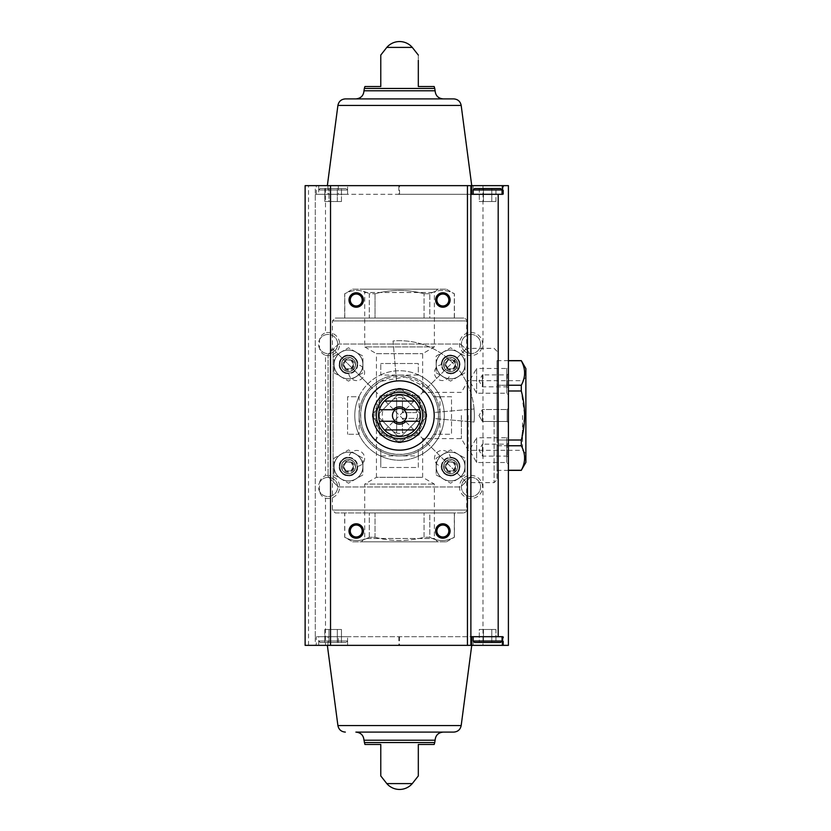 <?xml version="1.0" encoding="UTF-8"?>
<svg xmlns="http://www.w3.org/2000/svg" width="831" height="831" viewBox="0 0 831 831"><rect width="100%" height="100%" fill="white"/><g stroke="black" fill="none" stroke-linecap="round" stroke-linejoin="round"><path stroke-width="0.62" stroke-dasharray="4.16 3.12" d="M521.297 360.633L521.297 360.737C525.691 368.86 525.691 377.025 521.297 385.241L521.297 390.996L524.631 415.5L521.297 440.004L521.297 445.759C525.691 453.892 525.691 462.057 521.297 470.263L521.297 470.367M525.878 368.58L525.878 462.42M508.406 445.759L497 445.759L497 440.004L497 470.367L497 445.759L521.297 445.759M508.406 440.004L497 440.004L497 385.241L497 440.004L521.297 440.004M508.406 470.263L521.297 470.263M508.406 390.996L521.297 390.996M508.406 385.241L497 385.241L497 360.633L497 385.241L521.297 385.241M508.406 360.737L521.297 360.737M375.041 537.252C391.37 541.635 407.709 541.635 424.049 537.252C407.72 541.635 391.38 541.635 375.041 537.252L369.286 537.252L375.041 537.252L375.041 512.956L369.286 512.956L429.804 512.956L375.041 512.956L375.041 537.252M344.782 537.252C352.905 541.646 361.08 541.646 369.286 537.252C361.153 541.646 352.988 541.646 344.782 537.252L344.678 512.956L369.286 512.956L344.782 512.956L344.782 537.252M352.624 541.833L446.465 541.833L352.624 541.833L344.678 537.252L344.678 512.956M429.804 537.252L424.049 537.252L429.804 537.252C437.937 541.646 446.102 541.646 454.308 537.252C446.185 541.646 438.02 541.646 429.804 537.252L429.804 512.956L454.412 512.956L429.804 512.956L429.804 537.252M454.308 537.252L454.308 512.956L454.308 537.252M369.286 537.252L369.286 512.956L369.286 537.252M424.049 537.252L424.049 512.956L424.049 537.252M344.782 318.044L344.782 293.748C352.905 289.354 361.08 289.354 369.286 293.748C361.153 289.354 352.988 289.354 344.782 293.748L344.782 318.044L369.286 318.044L369.286 293.748L375.041 293.748L369.286 293.748L369.286 318.044L375.041 318.044L375.041 293.748C391.37 289.365 407.709 289.365 424.049 293.748L429.804 293.748L424.049 293.748C407.72 289.365 391.38 289.365 375.041 293.748L375.041 318.044L344.782 318.044M424.049 318.044L424.049 293.748L424.049 318.044L429.804 318.044L429.804 293.748C437.937 289.354 446.102 289.354 454.308 293.748L454.308 293.748C446.185 289.354 438.02 289.354 429.804 293.748L429.804 318.044L375.041 318.044L424.049 318.044M454.308 318.044L454.308 293.748L454.412 318.044L429.804 318.044L454.308 318.044M396.657 432.587A17.326 17.326 0 0 1 393.208 431.621L397.156 435.569A20.214 20.214 0 0 0 401.934 435.569L405.881 431.621A17.326 17.326 0 0 1 402.433 432.587L402.433 418.388L416.632 418.388A17.326 17.326 0 0 1 415.677 421.836L419.613 417.889A20.214 20.214 0 0 0 419.613 413.111L415.677 409.164A17.326 17.326 0 0 1 416.632 412.612L402.433 412.612L402.433 398.413A17.326 17.326 0 0 1 405.881 399.379L401.934 395.431A20.214 20.214 0 0 0 397.156 395.431L393.208 399.379A17.326 17.326 0 0 1 396.657 398.413L396.657 433.169A17.908 17.908 0 0 0 402.433 433.169L402.433 418.388L417.214 418.388A17.908 17.908 0 0 0 417.214 412.612M393.208 399.379L379.476 413.111A20.214 20.214 0 0 0 379.476 417.889L383.423 421.836A17.326 17.326 0 0 1 383.423 409.164M383.423 421.836L393.208 431.621M405.881 431.621L415.677 421.836M361.371 541.833L437.719 541.833L361.371 541.833L364.726 538.478L434.364 538.478L364.726 538.478L364.726 484.078L434.364 484.078L364.726 484.078L376.443 477.316L422.647 477.316L376.443 477.316L376.443 353.684L422.647 353.684L376.443 353.684L364.726 346.922L434.364 346.922L364.726 346.922L364.726 292.522L434.364 292.522L364.726 292.522L361.371 289.167L437.719 289.167L361.371 289.167M427.113 443.068L466.679 482.634L399.545 415.5L422.647 438.602L399.545 415.5L422.647 392.398L371.976 443.068C385.584 458.058 413.423 458.11 427.113 443.068C442.123 429.45 442.154 401.643 427.113 387.932L405.268 376.942L380.775 381.336A38.984 38.984 0 0 0 380.775 449.664A38.984 38.984 0 0 0 433.709 396.73A38.984 38.984 0 0 0 380.775 381.336L371.976 387.932C356.977 401.55 356.935 429.357 371.976 443.068M417.214 418.388L416.632 418.388M402.433 432.587L402.433 433.169M379.476 417.889A20.214 20.214 0 0 1 379.476 413.111L397.156 395.431A20.214 20.214 0 0 1 401.934 395.431L419.613 413.111A20.214 20.214 0 0 1 419.613 417.889L401.934 435.569A20.214 20.214 0 0 1 397.156 435.569L379.476 417.889M427.113 387.932L466.679 348.366L399.545 415.5L333.127 349.082L333.127 481.918L333.127 349.082L371.976 387.932M335.298 512.956L463.791 512.956L335.298 512.956L332.41 510.068L332.41 482.541L330.239 479.747L330.239 351.253L330.239 479.747M330.239 351.253L332.41 348.459L332.41 320.932L335.298 318.044L463.791 318.044L335.298 318.044M525.878 415.5L525.878 453.674L525.878 415.5M497 415.5L497 479.747L497 415.5M352.624 289.167L446.465 289.167L352.624 289.167L344.678 293.748L344.678 318.044M338.716 344.034A93.851 93.851 0 0 0 328.079 354.671L328.079 476.329A93.851 93.851 0 0 0 338.716 486.966L460.374 486.966A93.851 93.851 0 0 0 471.011 476.329L471.011 354.671A93.851 93.851 0 0 0 460.374 344.034L338.716 344.034A93.851 93.851 0 0 0 328.079 354.671L328.079 476.329A93.851 93.851 0 0 0 338.716 486.966L460.374 486.966A93.851 93.851 0 0 0 471.011 476.329L471.011 354.671A93.851 93.851 0 0 0 460.374 344.034L338.716 344.034M450.277 373.836A9.38 9.38 0 0 0 459.979 364.56A9.38 9.38 0 0 0 450.485 355.066A9.38 9.38 0 0 0 441.209 364.778A7.936 7.936 0 0 0 442.019 380.556A7.936 7.936 0 0 0 450.277 373.836A9.38 9.38 0 0 0 459.979 364.56A9.38 9.38 0 0 0 450.485 355.066A9.38 9.38 0 0 0 441.209 364.778A7.936 7.936 0 0 0 442.019 380.556A7.936 7.936 0 0 0 450.277 373.836M441.209 466.222A9.38 9.38 0 0 0 450.485 475.934A9.38 9.38 0 0 0 459.979 466.44A9.38 9.38 0 0 0 450.277 457.164A7.936 7.936 0 0 0 434.499 457.974A7.936 7.936 0 0 0 441.209 466.222A9.38 9.38 0 0 0 450.485 475.934A9.38 9.38 0 0 0 459.979 466.44A9.38 9.38 0 0 0 450.277 457.164A7.936 7.936 0 0 0 434.499 457.974A7.936 7.936 0 0 0 441.209 466.222M348.823 373.836A7.936 7.936 0 0 0 364.601 373.026A7.936 7.936 0 0 0 357.881 364.778A9.38 9.38 0 0 0 348.605 355.066A9.38 9.38 0 0 0 339.11 364.56A9.38 9.38 0 0 0 348.823 373.836A7.936 7.936 0 0 0 364.601 373.026A7.936 7.936 0 0 0 357.881 364.778A9.38 9.38 0 0 0 348.605 355.066A9.38 9.38 0 0 0 339.11 364.56A9.38 9.38 0 0 0 348.823 373.836M357.881 466.222A7.936 7.936 0 0 0 357.07 450.444A7.936 7.936 0 0 0 348.823 457.164A9.38 9.38 0 0 0 339.11 466.44A9.38 9.38 0 0 0 348.605 475.934A9.38 9.38 0 0 0 357.881 466.222A7.936 7.936 0 0 0 357.07 450.444A7.936 7.936 0 0 0 348.823 457.164A9.38 9.38 0 0 0 339.11 466.44A9.38 9.38 0 0 0 348.605 475.934A9.38 9.38 0 0 0 357.881 466.222M418.315 455.928L418.315 467.479L380.775 467.479L418.315 467.479L418.315 456.136A44.76 44.76 0 0 0 418.315 374.864L418.315 363.521L380.775 363.521L418.315 363.521L418.315 375.072L380.775 375.072L380.775 363.521L380.775 374.864A44.76 44.76 0 0 0 358.909 396.73L347.566 396.73L347.566 434.27L347.566 396.73L359.117 396.73L359.117 434.27L347.566 434.27L358.909 434.27A44.76 44.76 0 0 0 444.305 415.5A44.76 44.76 0 0 0 356.634 402.765A44.76 44.76 0 0 0 418.315 456.136L418.315 449.664L418.315 455.928L380.775 455.928L380.775 449.664L380.775 467.479L380.775 455.928M439.973 396.73L451.524 396.73L451.524 434.27L433.709 434.27L439.973 434.27L439.973 396.73L433.709 396.73L451.524 396.73L451.524 434.27L439.973 434.27M380.775 375.072L380.775 374.864A44.76 44.76 0 0 1 418.315 374.864L418.315 375.072M359.117 434.27L358.909 434.27A44.76 44.76 0 0 1 358.909 396.73L359.117 396.73M399.545 390.954A24.546 24.546 0 0 1 420.798 427.768A24.546 24.546 0 0 1 378.292 427.768A24.546 24.546 0 0 1 399.545 390.954A24.546 24.546 0 0 1 420.798 427.768A24.546 24.546 0 0 1 378.292 427.768A24.546 24.546 0 0 1 399.545 390.954M416.632 412.612L402.433 412.612L402.433 397.831A17.908 17.908 0 0 0 396.657 397.831L396.657 433.169M415.677 409.164L405.881 399.379M402.433 397.831L402.433 398.413M396.657 398.413L396.657 397.831M522.522 415.5L522.522 450.319L522.522 415.5M468.123 415.5L468.123 450.319L468.123 415.5M461.361 415.5L461.361 438.602L461.361 415.5M397.644 394.943L378.988 413.599A20.65 20.65 0 0 0 378.988 417.401L397.644 436.057A20.65 20.65 0 0 0 401.446 436.057L420.102 417.401A20.65 20.65 0 0 0 420.102 413.599L401.446 394.943A20.65 20.65 0 0 0 397.644 394.943L378.988 413.599A20.65 20.65 0 0 0 378.988 417.401L397.644 436.057A20.65 20.65 0 0 0 401.446 436.057L420.102 417.401A20.65 20.65 0 0 0 420.102 413.599L401.446 394.943A20.65 20.65 0 0 0 397.644 394.943M373.701 418.242A25.99 25.99 0 0 1 373.701 412.758A25.99 25.99 0 0 0 373.701 418.242L379.331 423.872L379.331 431.84A25.99 25.99 0 0 0 383.216 435.714A25.99 25.99 0 0 1 379.331 431.84L379.331 423.872L372.444 416.985L379.331 423.872L379.331 433.616L379.331 423.872L373.701 418.242M383.216 435.714L391.172 435.714L396.803 441.344A25.99 25.99 0 0 0 402.287 441.344A25.99 25.99 0 0 1 396.803 441.344L391.172 435.714L381.429 435.714L391.172 435.714L398.059 442.601L391.172 435.714L383.216 435.714M402.287 441.344L407.917 435.714L415.884 435.714A25.99 25.99 0 0 0 419.759 431.84A25.99 25.99 0 0 1 415.884 435.714L407.917 435.714L401.03 442.601L407.917 435.714L417.661 435.714L407.917 435.714L402.287 441.344M419.759 431.84L419.759 423.872L425.389 418.242A25.99 25.99 0 0 0 425.389 412.758A25.99 25.99 0 0 1 425.389 418.242L419.759 423.872L419.759 433.616L419.759 423.872L426.646 416.985L419.759 423.872L419.759 431.84M425.389 412.758L419.759 407.128L419.759 399.16A25.99 25.99 0 0 0 415.884 395.286A25.99 25.99 0 0 1 419.759 399.16L419.759 407.128L426.646 414.015L419.759 407.128L419.759 397.384L419.759 407.128L425.389 412.758M415.884 395.286L407.917 395.286L402.287 389.656A25.99 25.99 0 0 0 396.803 389.656A25.99 25.99 0 0 1 402.287 389.656L407.917 395.286L417.661 395.286L407.917 395.286L401.03 388.399L407.917 395.286L415.884 395.286M396.803 389.656L391.172 395.286L383.216 395.286A25.99 25.99 0 0 0 379.331 399.16A25.99 25.99 0 0 1 383.216 395.286L391.172 395.286L398.059 388.399L391.172 395.286L381.429 395.286L391.172 395.286L396.803 389.656M379.331 399.16L379.331 407.128L373.701 412.758L379.331 407.128L379.331 397.384L379.331 407.128L372.444 414.015L379.331 407.128L379.331 399.16M399.545 380.847A34.653 34.653 0 0 1 429.554 432.826A34.653 34.653 0 0 1 369.535 432.826A34.653 34.653 0 0 1 399.545 380.847A34.653 34.653 0 0 1 434.062 418.523A34.653 34.653 0 0 0 399.545 380.847A34.653 34.653 0 0 1 429.554 432.826A34.653 34.653 0 0 1 369.535 432.826A34.653 34.653 0 0 1 399.545 380.847A34.653 34.653 0 0 0 396.522 380.982A34.653 34.653 0 0 1 399.545 380.847M502.63 185.645L503.503 185.645L502.63 185.645L502.63 194.309L502.63 185.645L502.63 194.309L338.3 194.309L338.3 185.645L471.738 185.645L305.122 185.645L305.122 645.355L315.281 645.355L315.281 636.691L327.954 636.691L327.954 645.355L316.299 645.355L316.299 636.691M470.876 645.355L470.876 636.691L471.738 636.691L315.281 636.691L315.281 194.309L327.954 194.309L327.954 185.645L316.299 185.645L508.406 185.645L508.406 645.355L482.998 645.355L482.998 185.645M316.299 194.309L316.299 185.645M399.545 636.691L399.545 645.355L338.3 645.355L338.3 636.691L502.63 636.691L502.63 645.355L502.63 636.691L503.503 636.691L502.63 636.691L502.63 645.355L503.503 645.355L502.63 645.355M316.299 645.355L325.503 645.355L325.503 498.226C322.272 496.98 320.267 494.663 319.499 491.256L319.499 482.676C320.267 479.279 322.272 476.952 325.503 475.706L325.503 355.294C322.272 354.058 320.267 351.731 319.499 348.324L319.499 339.744C320.267 336.347 322.272 334.02 325.503 332.774L325.503 185.645M318.689 185.645L347.566 185.645L318.689 185.645L318.689 189.977L347.566 189.977L318.689 189.977L320.132 188.533L346.122 188.533L320.132 188.533L346.122 188.533L320.132 188.533L318.689 189.977L347.566 189.977L318.689 189.977L318.689 194.309L347.566 194.309L318.689 194.309M338.3 185.645L327.954 185.645M473.182 185.645L502.059 185.645L473.182 185.645L473.182 189.977L502.059 189.977L473.182 189.977L474.626 188.533L500.615 188.533L474.626 188.533L500.615 188.533L502.059 189.977L473.182 189.977M315.281 636.691L315.281 185.645M470.876 636.691L470.876 185.645M318.689 645.355L347.566 645.355L318.689 645.355L318.689 641.023L347.566 641.023L318.689 641.023L318.689 636.691L347.566 636.691L318.689 636.691M398.797 636.691L398.797 645.355L315.281 645.355M471.738 645.355L399.545 645.355M380.775 86.538L364.923 86.538M418.315 55.064L418.315 60.279M434.166 86.538L418.315 86.538M364.923 744.462L380.775 744.462M418.315 744.462L434.166 744.462M325.503 498.226A11.551 11.551 0 0 0 339.63 486.966A11.551 11.551 0 0 0 325.503 475.706M325.503 355.294A11.551 11.551 0 0 0 339.63 344.034A11.551 11.551 0 0 0 325.503 332.774M325.503 645.355L482.998 645.355M471.011 475.415A11.551 11.551 0 0 1 481.014 492.741A11.551 11.551 0 0 1 461.008 492.741A11.551 11.551 0 0 1 471.011 475.415M471.011 332.483A11.551 11.551 0 0 1 481.014 349.809A11.551 11.551 0 0 1 461.008 349.809A11.551 11.551 0 0 1 471.011 332.483M348.501 457.881A8.663 8.663 0 0 1 356 470.876A8.663 8.663 0 0 1 341.001 470.876A8.663 8.663 0 0 1 348.501 457.881M450.589 457.881A8.663 8.663 0 0 1 458.099 470.876A8.663 8.663 0 0 1 443.089 470.876A8.663 8.663 0 0 1 450.589 457.881M450.589 355.793A8.663 8.663 0 0 1 458.099 368.787A8.663 8.663 0 0 1 443.089 368.787A8.663 8.663 0 0 1 450.589 355.793M348.501 355.793A8.663 8.663 0 0 1 356 368.787A8.663 8.663 0 0 1 341.001 368.787A8.663 8.663 0 0 1 348.501 355.793M399.545 375.072A40.428 40.428 0 0 1 434.561 435.714A40.428 40.428 0 0 1 364.539 435.714A40.428 40.428 0 0 1 399.545 375.072A40.428 40.428 0 0 1 434.561 435.714A40.428 40.428 0 0 1 364.539 435.714A40.428 40.428 0 0 1 399.545 375.072M508.406 366.803L508.406 394.891L508.406 366.803L506.733 368.476L506.733 393.219L506.733 368.476L476.641 368.476L476.641 393.219L476.641 368.476L469.505 380.847L476.641 393.219L506.733 393.219L508.406 394.891M508.406 436.109L508.406 464.197L508.406 436.109L506.733 437.781L506.733 462.524L506.733 437.781L476.641 437.781L476.641 462.524L476.641 437.781L469.505 450.153L476.641 462.524L506.733 462.524L508.406 464.197M508.406 373.628L508.406 388.067L508.406 373.628L507.159 374.874L507.159 386.82L507.159 374.874L482.416 374.874L482.416 386.82L482.416 374.874L478.978 380.847L482.416 386.82L507.159 386.82L508.406 388.067M508.406 408.281L508.406 422.719L508.406 408.281L508.406 422.719L508.406 408.281L507.159 409.527L507.159 421.473L507.159 409.527L507.159 421.473L507.159 409.527L508.406 408.281M508.406 442.933L508.406 457.372L508.406 442.933L507.159 444.18L507.159 456.126L507.159 444.18L482.416 444.18L482.416 456.126L482.416 444.18L478.978 450.153L482.416 456.126L507.159 456.126L508.406 457.372M473.182 645.355L502.059 645.355L473.182 645.355L473.182 641.023L502.059 641.023L473.182 641.023L474.626 642.467L500.615 642.467L474.626 642.467M338.3 645.355L327.954 645.355M355.876 98.899L443.214 98.899L355.876 98.899M453.747 98.899L345.343 98.899M315.281 194.309L398.797 194.309L398.797 185.645L471.738 185.645M355.876 732.101L453.747 732.101M348.501 357.351A7.095 7.095 0 0 1 354.65 367.998A7.095 7.095 0 0 1 342.351 367.998A7.095 7.095 0 0 1 348.501 357.351A7.095 7.095 0 0 1 354.65 367.998A7.095 7.095 0 0 1 342.351 367.998A7.095 7.095 0 0 1 348.501 357.351M450.589 357.351A7.095 7.095 0 0 1 456.738 367.998A7.095 7.095 0 0 1 444.44 367.998A7.095 7.095 0 0 1 450.589 357.351A7.095 7.095 0 0 1 456.738 367.998A7.095 7.095 0 0 1 444.44 367.998A7.095 7.095 0 0 1 450.589 357.351M450.589 459.45A7.095 7.095 0 0 1 456.738 470.097A7.095 7.095 0 0 1 444.44 470.097A7.095 7.095 0 0 1 450.589 459.45A7.095 7.095 0 0 1 456.738 470.097A7.095 7.095 0 0 1 444.44 470.097A7.095 7.095 0 0 1 450.589 459.45M348.501 459.45A7.095 7.095 0 0 1 354.65 470.097A7.095 7.095 0 0 1 342.351 470.097A7.095 7.095 0 0 1 348.501 459.45A7.095 7.095 0 0 1 354.65 470.097A7.095 7.095 0 0 1 342.351 470.097A7.095 7.095 0 0 1 348.501 459.45M319.499 339.744A9.598 9.598 0 0 1 328.079 334.436A9.598 9.598 0 0 1 336.389 348.833A9.598 9.598 0 0 1 319.769 348.833A9.598 9.598 0 0 1 328.079 334.436A9.598 9.598 0 0 1 330.998 353.175A9.598 9.598 0 0 1 319.499 348.324M471.011 334.436A9.598 9.598 0 0 1 479.321 348.833A9.598 9.598 0 0 1 462.701 348.833A9.598 9.598 0 0 1 471.011 334.436A9.598 9.598 0 0 1 479.321 348.833A9.598 9.598 0 0 1 462.701 348.833A9.598 9.598 0 0 1 471.011 334.436M471.011 477.368A9.598 9.598 0 0 1 479.321 491.765A9.598 9.598 0 0 1 462.701 491.765A9.598 9.598 0 0 1 471.011 477.368A9.598 9.598 0 0 1 479.321 491.765A9.598 9.598 0 0 1 462.701 491.765A9.598 9.598 0 0 1 471.011 477.368M319.499 482.676A9.598 9.598 0 0 1 328.079 477.368A9.598 9.598 0 0 1 336.389 491.765A9.598 9.598 0 0 1 319.769 491.765A9.598 9.598 0 0 1 328.079 477.368A9.598 9.598 0 0 1 330.998 496.107A9.598 9.598 0 0 1 319.499 491.256M356.229 294.029A5.973 5.973 0 0 1 362.202 299.991A5.973 5.973 0 0 1 356.229 305.964A5.973 5.973 0 0 1 350.267 299.991A5.973 5.973 0 0 1 356.229 294.029M442.861 525.036A5.973 5.973 0 0 1 448.833 531.009A5.973 5.973 0 0 1 442.861 536.971A5.973 5.973 0 0 1 436.888 531.009A5.973 5.973 0 0 1 442.861 525.036M356.229 525.036A5.973 5.973 0 0 1 362.202 531.009A5.973 5.973 0 0 1 356.229 536.971A5.973 5.973 0 0 1 350.267 531.009A5.973 5.973 0 0 1 356.229 525.036M442.861 294.029A5.973 5.973 0 0 1 448.833 299.991A5.973 5.973 0 0 1 442.861 305.964A5.973 5.973 0 0 1 436.888 299.991A5.973 5.973 0 0 1 442.861 294.029M482.416 409.527L482.416 421.473L482.416 409.527L507.159 409.527L482.416 409.527L482.416 421.473L482.416 409.527L478.978 415.5L482.416 409.527M338.3 636.691L327.954 636.691M473.182 636.691L502.059 636.691L473.182 636.691M338.3 194.309L327.954 194.309M398.797 194.309L470.876 194.309M502.059 194.309L473.182 194.309L502.059 194.309M495.951 642.467L479.279 642.467L495.951 642.467L491.786 642.467L495.951 642.467L495.951 629.472L491.786 629.472L491.786 642.467L491.786 629.472L495.951 629.472L495.951 642.467M483.455 629.472L491.786 629.472L483.455 629.472L483.455 642.467L483.455 629.472L479.279 629.472L479.279 642.467L479.279 629.472L491.786 629.472L491.786 642.467L491.786 629.472L495.951 629.472L483.455 629.472L483.455 642.467L483.455 629.472L479.279 629.472L483.455 629.472M491.786 188.533L491.786 201.528L491.786 188.533L491.786 201.528L495.951 201.528L483.455 201.528L495.951 201.528L483.455 201.528L491.786 201.528L491.786 188.533L495.951 188.533L479.279 188.533L483.455 188.533L479.279 188.533L479.279 201.528L483.455 201.528L483.455 188.533L483.455 201.528L479.279 201.528L479.279 188.533M495.951 201.528L495.951 188.533L495.951 201.528M483.455 201.528L483.455 188.533L483.455 201.528L479.279 201.528L483.455 201.528M320.132 642.467L346.122 642.467L320.132 642.467L318.689 641.023L347.566 641.023L318.689 641.023L320.132 642.467L346.122 642.467L320.132 642.467M337.303 642.467L324.796 642.467L337.303 642.467L337.303 629.472L341.468 629.472L341.468 642.467L341.468 629.472L337.303 629.472L337.303 642.467L337.303 629.472L328.962 629.472L341.468 629.472L337.303 629.472L337.303 642.467M328.962 629.472L328.962 642.467L328.962 629.472L324.796 629.472L324.796 642.467L324.796 629.472L337.303 629.472L328.962 629.472L328.962 642.467L328.962 629.472L324.796 629.472L328.962 629.472M337.303 188.533L324.796 188.533L341.468 188.533L337.303 188.533L337.303 201.528L328.962 201.528L328.962 188.533L328.962 201.528L324.796 201.528L324.796 188.533L324.796 201.528L337.303 201.528L337.303 188.533L337.303 201.528L341.468 201.528L341.468 188.533L341.468 201.528L328.962 201.528L328.962 188.533L328.962 201.528L324.796 201.528L337.303 201.528L337.303 188.533M337.303 201.528L341.468 201.528L337.303 201.528M396.522 380.982L393.032 340.99A74.79 74.79 0 0 1 474.054 422.023L434.062 418.523A34.653 34.653 0 0 0 434.198 415.5A34.653 34.653 0 0 1 382.218 445.509A34.653 34.653 0 0 1 382.218 385.491A34.653 34.653 0 0 1 434.062 418.523L474.054 422.023A74.79 74.79 0 0 0 393.032 340.99L396.522 380.982M434.062 412.477A34.653 34.653 0 0 1 434.198 415.5A34.653 34.653 0 0 0 434.062 412.477L474.054 408.977L434.062 412.477M426.646 416.985A27.143 27.143 0 0 0 426.646 414.015A27.143 27.143 0 0 1 426.646 416.985M419.759 397.384A27.143 27.143 0 0 0 417.661 395.286A27.143 27.143 0 0 1 419.759 397.384M401.03 388.399A27.143 27.143 0 0 0 398.059 388.399A27.143 27.143 0 0 1 401.03 388.399M381.429 395.286A27.143 27.143 0 0 0 379.331 397.384A27.143 27.143 0 0 1 381.429 395.286M372.444 414.015A27.143 27.143 0 0 0 372.444 416.985A27.143 27.143 0 0 1 372.444 414.015M379.331 433.616A27.143 27.143 0 0 0 381.429 435.714A27.143 27.143 0 0 1 379.331 433.616M398.059 442.601A27.143 27.143 0 0 0 401.03 442.601A27.143 27.143 0 0 1 398.059 442.601M417.661 435.714A27.143 27.143 0 0 0 419.759 433.616A27.143 27.143 0 0 1 417.661 435.714M439.973 415.5A40.428 40.428 0 0 1 379.331 450.506A40.428 40.428 0 0 1 379.331 380.494A40.428 40.428 0 0 1 439.973 415.5A40.428 40.428 0 0 1 379.331 450.506A40.428 40.428 0 0 1 379.331 380.494A40.428 40.428 0 0 1 439.973 415.5M384.389 429.939A20.931 20.931 0 0 1 384.389 401.061L414.711 401.061A20.931 20.931 0 0 1 414.711 429.939L384.389 429.939M406.65 415.5A7.095 7.095 0 0 1 399.545 422.595A7.095 7.095 0 0 1 392.45 415.5A7.095 7.095 0 0 1 399.545 408.405A7.095 7.095 0 0 1 406.65 415.5M422.647 415.5A23.102 23.102 0 0 1 387.994 435.506A23.102 23.102 0 0 1 387.994 395.494A23.102 23.102 0 0 1 422.647 415.5M426.116 415.5A26.571 26.571 0 0 1 386.259 438.508A26.571 26.571 0 0 1 386.259 392.492A26.571 26.571 0 0 1 426.116 415.5M379.424 421.275L395.421 421.275M395.421 409.725L379.424 409.725M419.665 409.725L403.679 409.725M403.679 421.275L419.665 421.275M474.054 408.977A74.79 74.79 0 0 1 474.054 422.023A74.79 74.79 0 0 0 474.054 408.977M450.589 355.211A9.245 9.245 0 0 1 458.598 369.078A9.245 9.245 0 0 1 442.591 369.078A9.245 9.245 0 0 1 450.589 355.211A9.245 9.245 0 0 1 458.598 369.078A9.245 9.245 0 0 1 442.591 369.078A9.245 9.245 0 0 1 450.589 355.211M450.589 350.017A14.439 14.439 0 0 1 463.096 371.675A14.439 14.439 0 0 1 438.093 371.675A14.439 14.439 0 0 1 450.589 350.017A14.439 14.439 0 0 1 463.096 371.675A14.439 14.439 0 0 1 438.093 371.675A14.439 14.439 0 0 1 450.589 350.017M464.955 364.456A14.366 14.366 0 0 1 443.411 376.89A14.366 14.366 0 0 1 443.411 352.012A14.366 14.366 0 0 1 464.955 364.456A14.366 14.366 0 0 1 438.155 371.634A14.366 14.366 0 0 1 446.87 350.578A14.366 14.366 0 0 1 464.955 364.456M459.252 364.456A8.663 8.663 0 0 1 446.257 371.956A8.663 8.663 0 0 1 446.257 356.946A8.663 8.663 0 0 1 459.252 364.456A8.663 8.663 0 0 1 446.257 371.956A8.663 8.663 0 0 1 446.257 356.946A8.663 8.663 0 0 1 459.252 364.456M436.15 372.787L450.589 381.128L465.028 372.787L465.028 356.115L450.589 347.784L436.15 356.115L436.15 372.787L436.15 356.115L450.589 347.784L465.028 356.115L465.028 372.787L450.589 381.128L436.15 372.787M457.694 364.456A7.095 7.095 0 0 1 447.047 370.605A7.095 7.095 0 0 1 447.047 358.306A7.095 7.095 0 0 1 457.694 364.456A7.095 7.095 0 0 1 447.047 370.605A7.095 7.095 0 0 1 447.047 358.306A7.095 7.095 0 0 1 457.694 364.456M448.096 368.787A4.996 4.996 0 0 1 448.096 360.124A4.996 4.996 0 0 1 455.596 364.456A4.996 4.996 0 0 1 448.096 368.787L445.593 364.456L448.096 360.124L453.092 360.124L455.596 364.456L453.092 368.787L448.096 368.787L453.092 368.787L455.596 364.456L453.092 360.124L448.096 360.124L445.593 364.456L448.096 368.787M450.589 370.231A5.775 5.775 0 0 1 445.593 361.568A5.775 5.775 0 0 1 455.596 361.568A5.775 5.775 0 0 1 450.589 370.231M450.589 373.119A8.663 8.663 0 0 1 443.089 360.124A8.663 8.663 0 0 1 458.099 360.124A8.663 8.663 0 0 1 450.589 373.119A8.663 8.663 0 0 1 443.089 360.124A8.663 8.663 0 0 1 458.099 360.124A8.663 8.663 0 0 1 450.589 373.119M450.589 371.343A6.887 6.887 0 0 1 444.627 361.007A6.887 6.887 0 0 1 456.562 361.007A6.887 6.887 0 0 1 450.589 371.343M450.589 457.31A9.245 9.245 0 0 1 458.598 471.167A9.245 9.245 0 0 1 442.591 471.167A9.245 9.245 0 0 1 450.589 457.31A9.245 9.245 0 0 1 458.598 471.167A9.245 9.245 0 0 1 442.591 471.167A9.245 9.245 0 0 1 450.589 457.31M450.589 452.106A14.439 14.439 0 0 1 463.096 473.763A14.439 14.439 0 0 1 438.093 473.763A14.439 14.439 0 0 1 450.589 452.106A14.439 14.439 0 0 1 463.096 473.763A14.439 14.439 0 0 1 438.093 473.763A14.439 14.439 0 0 1 450.589 452.106M464.955 466.544A14.366 14.366 0 0 1 443.411 478.988A14.366 14.366 0 0 1 443.411 454.11A14.366 14.366 0 0 1 464.955 466.544A14.366 14.366 0 0 1 438.155 473.732A14.366 14.366 0 0 1 446.87 452.666A14.366 14.366 0 0 1 464.955 466.544M459.252 466.544A8.663 8.663 0 0 1 446.257 474.054A8.663 8.663 0 0 1 446.257 459.044A8.663 8.663 0 0 1 459.252 466.544A8.663 8.663 0 0 1 446.257 474.054A8.663 8.663 0 0 1 446.257 459.044A8.663 8.663 0 0 1 459.252 466.544M436.15 474.885L450.589 483.216L465.028 474.885L465.028 458.213L450.589 449.872L436.15 458.213L436.15 474.885L436.15 458.213L450.589 449.872L465.028 458.213L465.028 474.885L450.589 483.216L436.15 474.885M457.694 466.544A7.095 7.095 0 0 1 447.047 472.694A7.095 7.095 0 0 1 447.047 460.395A7.095 7.095 0 0 1 457.694 466.544A7.095 7.095 0 0 1 447.047 472.694A7.095 7.095 0 0 1 447.047 460.395A7.095 7.095 0 0 1 457.694 466.544M448.096 470.876A4.996 4.996 0 0 1 448.096 462.213A4.996 4.996 0 0 1 455.596 466.544A4.996 4.996 0 0 1 448.096 470.876L445.593 466.544L448.096 462.213L453.092 462.213L455.596 466.544L453.092 470.876L448.096 470.876L453.092 470.876L455.596 466.544L453.092 462.213L448.096 462.213L445.593 466.544L448.096 470.876M450.589 472.32A5.775 5.775 0 0 1 445.593 463.656A5.775 5.775 0 0 1 455.596 463.656A5.775 5.775 0 0 1 450.589 472.32M450.589 475.207A8.663 8.663 0 0 1 443.089 462.213A8.663 8.663 0 0 1 458.099 462.213A8.663 8.663 0 0 1 450.589 475.207A8.663 8.663 0 0 1 443.089 462.213A8.663 8.663 0 0 1 458.099 462.213A8.663 8.663 0 0 1 450.589 475.207M450.589 473.441A6.887 6.887 0 0 1 444.627 463.106A6.887 6.887 0 0 1 456.562 463.106A6.887 6.887 0 0 1 450.589 473.441M348.501 457.31A9.245 9.245 0 0 1 356.499 471.167A9.245 9.245 0 0 1 340.492 471.167A9.245 9.245 0 0 1 348.501 457.31A9.245 9.245 0 0 1 356.499 471.167A9.245 9.245 0 0 1 340.492 471.167A9.245 9.245 0 0 1 348.501 457.31M348.501 452.106A14.439 14.439 0 0 1 361.007 473.763A14.439 14.439 0 0 1 335.994 473.763A14.439 14.439 0 0 1 348.501 452.106A14.439 14.439 0 0 1 361.007 473.763A14.439 14.439 0 0 1 335.994 473.763A14.439 14.439 0 0 1 348.501 452.106M362.867 466.544A14.366 14.366 0 0 1 341.312 478.988A14.366 14.366 0 0 1 341.312 454.11A14.366 14.366 0 0 1 362.867 466.544A14.366 14.366 0 0 1 336.056 473.732A14.366 14.366 0 0 1 344.782 452.666A14.366 14.366 0 0 1 362.867 466.544M357.164 466.544A8.663 8.663 0 0 1 344.169 474.054A8.663 8.663 0 0 1 344.169 459.044A8.663 8.663 0 0 1 357.164 466.544A8.663 8.663 0 0 1 344.169 474.054A8.663 8.663 0 0 1 344.169 459.044A8.663 8.663 0 0 1 357.164 466.544M334.062 474.885L348.501 483.216L362.939 474.885L362.939 458.213L348.501 449.872L334.062 458.213L334.062 474.885L334.062 458.213L348.501 449.872L362.939 458.213L362.939 474.885L348.501 483.216L334.062 474.885M355.595 466.544A7.095 7.095 0 0 1 344.948 472.694A7.095 7.095 0 0 1 344.948 460.395A7.095 7.095 0 0 1 355.595 466.544A7.095 7.095 0 0 1 344.948 472.694A7.095 7.095 0 0 1 344.948 460.395A7.095 7.095 0 0 1 355.595 466.544M345.997 470.876A4.996 4.996 0 0 1 345.997 462.213A4.996 4.996 0 0 1 353.497 466.544A4.996 4.996 0 0 1 345.997 470.876L343.494 466.544L345.997 462.213L351.004 462.213L353.497 466.544L351.004 470.876L345.997 470.876L351.004 470.876L353.497 466.544L351.004 462.213L345.997 462.213L343.494 466.544L345.997 470.876M348.501 472.32A5.775 5.775 0 0 1 343.494 463.656A5.775 5.775 0 0 1 353.497 463.656A5.775 5.775 0 0 1 348.501 472.32M348.501 475.207A8.663 8.663 0 0 1 341.001 462.213A8.663 8.663 0 0 1 356 462.213A8.663 8.663 0 0 1 348.501 475.207A8.663 8.663 0 0 1 341.001 462.213A8.663 8.663 0 0 1 356 462.213A8.663 8.663 0 0 1 348.501 475.207M348.501 473.441A6.887 6.887 0 0 1 342.528 463.106A6.887 6.887 0 0 1 354.463 463.106A6.887 6.887 0 0 1 348.501 473.441M348.501 355.211A9.245 9.245 0 0 1 356.499 369.078A9.245 9.245 0 0 1 340.492 369.078A9.245 9.245 0 0 1 348.501 355.211A9.245 9.245 0 0 1 356.499 369.078A9.245 9.245 0 0 1 340.492 369.078A9.245 9.245 0 0 1 348.501 355.211M348.501 350.017A14.439 14.439 0 0 1 361.007 371.675A14.439 14.439 0 0 1 335.994 371.675A14.439 14.439 0 0 1 348.501 350.017A14.439 14.439 0 0 1 361.007 371.675A14.439 14.439 0 0 1 335.994 371.675A14.439 14.439 0 0 1 348.501 350.017M362.867 364.456A14.366 14.366 0 0 1 341.312 376.89A14.366 14.366 0 0 1 341.312 352.012A14.366 14.366 0 0 1 362.867 364.456A14.366 14.366 0 0 1 336.056 371.634A14.366 14.366 0 0 1 344.782 350.578A14.366 14.366 0 0 1 362.867 364.456M357.164 364.456A8.663 8.663 0 0 1 344.169 371.956A8.663 8.663 0 0 1 344.169 356.946A8.663 8.663 0 0 1 357.164 364.456A8.663 8.663 0 0 1 344.169 371.956A8.663 8.663 0 0 1 344.169 356.946A8.663 8.663 0 0 1 357.164 364.456M334.062 372.787L348.501 381.128L362.939 372.787L362.939 356.115L348.501 347.784L334.062 356.115L334.062 372.787L334.062 356.115L348.501 347.784L362.939 356.115L362.939 372.787L348.501 381.128L334.062 372.787M355.595 364.456A7.095 7.095 0 0 1 344.948 370.605A7.095 7.095 0 0 1 344.948 358.306A7.095 7.095 0 0 1 355.595 364.456A7.095 7.095 0 0 1 344.948 370.605A7.095 7.095 0 0 1 344.948 358.306A7.095 7.095 0 0 1 355.595 364.456M345.997 368.787A4.996 4.996 0 0 1 345.997 360.124A4.996 4.996 0 0 1 353.497 364.456A4.996 4.996 0 0 1 345.997 368.787L343.494 364.456L345.997 360.124L351.004 360.124L353.497 364.456L351.004 368.787L345.997 368.787L351.004 368.787L353.497 364.456L351.004 360.124L345.997 360.124L343.494 364.456L345.997 368.787M348.501 370.231A5.775 5.775 0 0 1 343.494 361.568A5.775 5.775 0 0 1 353.497 361.568A5.775 5.775 0 0 1 348.501 370.231M348.501 373.119A8.663 8.663 0 0 1 341.001 360.124A8.663 8.663 0 0 1 356 360.124A8.663 8.663 0 0 1 348.501 373.119A8.663 8.663 0 0 1 341.001 360.124A8.663 8.663 0 0 1 356 360.124A8.663 8.663 0 0 1 348.501 373.119M348.501 371.343A6.887 6.887 0 0 1 342.528 361.007A6.887 6.887 0 0 1 354.463 361.007A6.887 6.887 0 0 1 348.501 371.343M332.41 510.068L466.679 510.068L332.41 510.068M494.113 415.5L494.113 482.634L494.113 415.5M332.41 320.932L466.679 320.932L332.41 320.932M399.545 194.309L399.545 185.645M434.758 88.46L364.331 88.46M412.28 47.398L386.81 47.398M412.28 783.602L386.81 783.602M434.758 742.54L364.331 742.54M308.54 645.355L308.54 185.645M435.101 90.787L363.988 90.787M461.184 105.433L337.905 105.433M435.101 740.213L363.988 740.213M461.184 725.567L337.905 725.567M502.059 645.355L502.059 641.023L473.182 641.023M508.406 470.367L497 470.367M508.406 360.633L497 360.633M446.465 541.833L454.412 537.252L454.412 512.956M454.412 318.044L454.412 293.748L446.465 289.167M437.719 541.833L434.364 538.478L434.364 484.078L422.647 477.316L422.647 438.602L461.361 438.602L468.123 450.319L522.522 450.319L525.878 453.674M525.878 377.326L522.522 380.681L468.123 380.681L461.361 392.398L422.647 392.398L422.647 353.684L434.364 346.922L434.364 292.522L437.719 289.167M463.791 512.956C466.451 511.74 467.417 510.774 466.679 510.068L466.679 482.634L494.113 482.634L497 479.747M497 351.253L494.113 348.366L466.679 348.366L466.679 320.932C467.417 320.226 466.451 319.26 463.791 318.044M478.978 415.5L482.416 421.473L507.159 421.473L508.406 422.719L507.159 421.473L482.416 421.473L478.978 415.5M503.503 645.355L503.503 636.691M502.059 641.023L500.615 642.467M503.503 194.309L503.503 185.645M502.059 189.977L502.059 185.645M347.566 645.355L347.566 641.023L346.122 642.467L347.566 641.023L347.566 636.691M347.566 194.309L347.566 189.977L346.122 188.533L347.566 189.977L347.566 185.645"/><path stroke-width="1.25" d="M521.297 360.633L521.297 360.737C525.691 368.943 525.691 377.108 521.297 385.241L521.297 390.996C525.68 407.335 525.68 423.675 521.297 440.004L521.297 445.759C525.691 453.975 525.691 462.14 521.297 470.263L525.878 462.42L525.878 368.58L521.297 360.633L508.406 360.633M521.297 445.759L508.406 445.759M521.297 440.004L508.406 440.004M521.297 470.263L508.406 470.263M521.297 390.996L508.406 390.996M521.297 385.241L508.406 385.241M521.297 360.737L508.406 360.737M498.185 636.691L498.185 194.309L502.63 194.309L502.63 185.645L508.406 185.645L508.406 645.355L502.63 645.355L502.63 636.691L470.876 636.691M330.53 185.645L305.122 185.645L305.122 645.355L330.53 645.355L330.53 185.645L502.63 185.645M498.185 194.309L470.876 194.309M330.53 645.355L502.63 645.355M380.775 86.538L380.775 55.064L380.775 86.538L380.775 55.064L380.775 86.538L364.923 86.538L364.331 88.46L434.758 88.46L434.166 86.538L418.315 86.538L418.315 60.279M386.81 47.398L412.28 47.398A16.797 16.797 0 0 0 386.81 47.398L380.775 55.064M380.775 775.936L386.81 783.602L412.28 783.602L418.315 775.936M380.775 744.462L380.775 775.936L380.775 744.462L380.775 775.936L380.775 744.462L364.923 744.462L363.988 740.213L435.101 740.213C435.589 735.279 438.29 732.578 443.214 732.101M364.331 742.54L434.758 742.54L434.166 744.462L418.315 744.462L418.315 775.936L418.315 744.462M470.876 645.355L470.876 185.645M442.861 292.772A7.219 7.219 0 0 1 449.114 303.606A7.219 7.219 0 0 1 436.607 303.606A7.219 7.219 0 0 1 442.861 292.772M356.229 523.79A7.219 7.219 0 0 1 362.482 534.613A7.219 7.219 0 0 1 349.976 534.613A7.219 7.219 0 0 1 356.229 523.79M442.861 523.79A7.219 7.219 0 0 1 449.114 534.613A7.219 7.219 0 0 1 436.607 534.613A7.219 7.219 0 0 1 442.861 523.79M356.229 292.772A7.219 7.219 0 0 1 362.482 303.606A7.219 7.219 0 0 1 349.976 303.606A7.219 7.219 0 0 1 356.229 292.772M355.876 98.899C360.799 98.422 363.511 95.721 363.988 90.787L364.331 88.46M461.184 105.433L337.905 105.433C338.757 101.403 341.24 99.221 345.343 98.899L453.747 98.899C457.86 99.221 460.332 101.403 461.184 105.433L471.738 185.645L471.738 194.309L471.738 185.645M345.343 732.101C341.24 731.779 338.757 729.597 337.905 725.567L461.184 725.567C460.332 729.597 457.85 731.779 453.747 732.101L355.876 732.101C360.799 732.578 363.511 735.279 363.988 740.213M337.905 725.567L327.352 645.355M471.738 645.355L471.738 636.691L471.738 645.355L461.184 725.567M356.229 294.029A5.973 5.973 0 0 1 361.402 302.983A5.973 5.973 0 0 1 351.066 302.983A5.973 5.973 0 0 1 356.229 294.029M442.861 525.036A5.973 5.973 0 0 1 448.034 533.99A5.973 5.973 0 0 1 437.688 533.99A5.973 5.973 0 0 1 442.861 525.036M356.229 525.036A5.973 5.973 0 0 1 361.402 533.99A5.973 5.973 0 0 1 351.066 533.99A5.973 5.973 0 0 1 356.229 525.036M442.861 294.029A5.973 5.973 0 0 1 448.034 302.983A5.973 5.973 0 0 1 437.688 302.983A5.973 5.973 0 0 1 442.861 294.029M474.626 642.467L500.615 642.467L474.626 642.467L473.182 641.023L473.182 636.691M473.182 194.309L473.182 189.977L474.626 188.533L500.615 188.533L502.059 189.977L473.182 189.977M491.786 188.533L479.279 188.533M434.198 415.5A34.653 34.653 0 0 1 382.218 445.509A34.653 34.653 0 0 1 382.218 385.491A34.653 34.653 0 0 1 434.198 415.5M419.665 409.725L406.006 409.725A8.663 8.663 0 0 0 393.084 409.725L379.424 409.725A20.931 20.931 0 0 1 384.389 401.061L414.711 401.061A20.931 20.931 0 0 1 414.711 429.939L384.389 429.939A20.931 20.931 0 0 1 379.424 421.275L393.084 421.275A8.663 8.663 0 0 0 406.006 421.275L419.665 421.275M379.424 409.725A20.931 20.931 0 0 0 379.424 421.275M393.084 409.725L395.421 409.725A7.095 7.095 0 0 1 403.679 409.725L406.006 409.725M406.006 421.275L403.679 421.275A7.095 7.095 0 0 1 395.421 421.275L393.084 421.275M403.679 421.275A7.095 7.095 0 0 0 403.679 409.725M395.421 409.725A7.095 7.095 0 0 0 395.421 421.275M422.647 415.5A23.102 23.102 0 0 1 387.994 435.506A23.102 23.102 0 0 1 387.994 395.494A23.102 23.102 0 0 1 422.647 415.5M414.711 429.939A20.931 20.931 0 0 1 384.389 429.939M384.389 401.061A20.931 20.931 0 0 1 414.711 401.061M426.116 415.5A26.571 26.571 0 0 1 386.259 438.508A26.571 26.571 0 0 1 386.259 392.492A26.571 26.571 0 0 1 426.116 415.5M467.448 645.355L467.448 185.645M363.988 90.787L435.101 90.787L434.758 88.46M473.182 641.023L502.059 641.023L500.615 642.467M521.297 470.367L508.406 470.367M412.28 47.398L418.315 55.064M435.101 90.787C435.589 95.721 438.29 98.422 443.214 98.899M337.905 105.433L327.352 185.645M386.81 783.602A16.797 16.797 0 0 0 412.28 783.602M434.758 742.54L435.101 740.213M502.059 641.023L502.059 636.691M502.059 194.309L502.059 189.977"/></g></svg>
